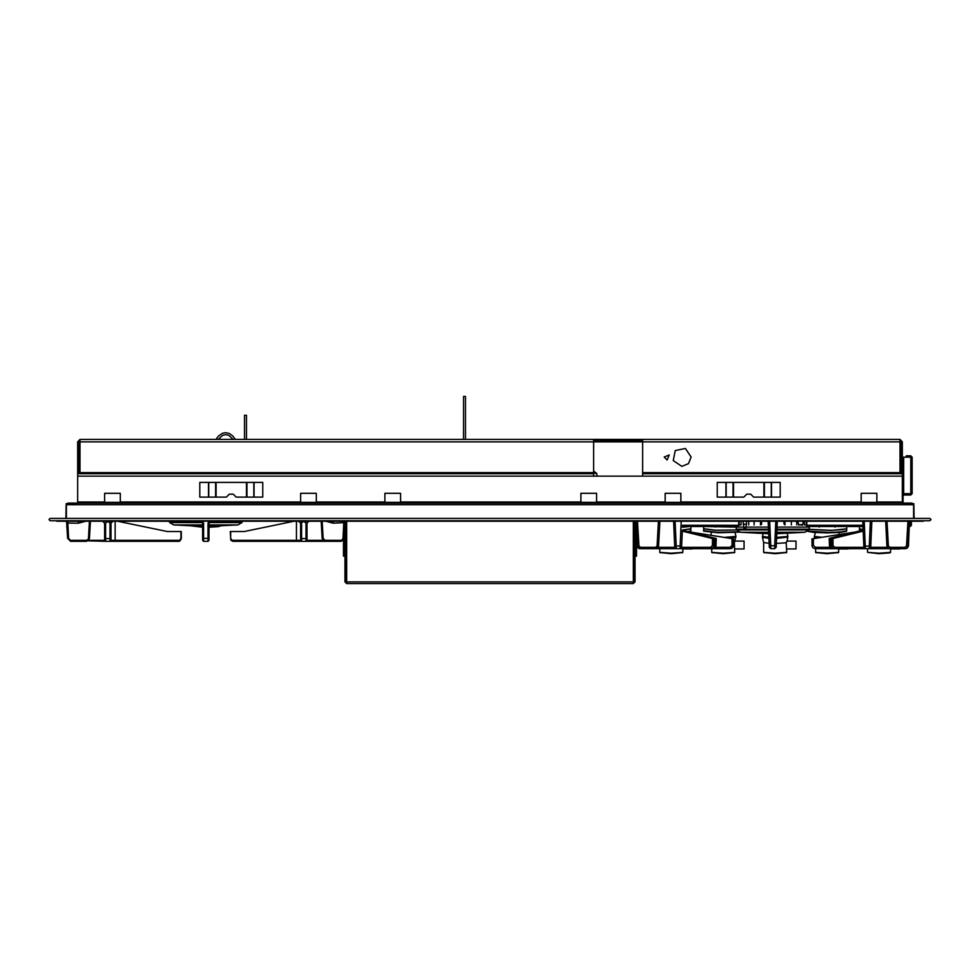 <?xml version="1.0" encoding="UTF-8"?>
<svg xmlns="http://www.w3.org/2000/svg" width="980" height="980" viewBox="0 0 980 980"><rect width="100%" height="100%" fill="white"/><g stroke="black" fill="none" stroke-linecap="round" stroke-linejoin="round"><path stroke-width="1.47" d="M899.15 501.981L898.366 503.157L898.366 501.981M50.078 518.359L49 519.547L50.102 520.711L49 519.486L50.078 518.359L929.922 518.359L931 519.486L929.824 520.711L931 519.547L929.922 518.359L50.078 518.359M66.444 504.725L68.012 503.157L911.988 503.157L913.556 504.725L66.444 504.725L66.444 518.359M90.454 503.157L90.454 501.981M889.546 501.981L889.546 503.157M914.144 518.359L913.801 503.745L901.502 503.157M78.498 503.157L66.199 503.745L65.856 518.359M65.072 521.287L914.928 521.287M593.635 473.316L596.661 473.316L593.635 471.111M795.993 541.07L795.993 548.91L795.993 541.07L787.038 541.07M744.065 541.07L744.065 548.91L744.065 541.07L735.11 541.07L733.53 542.945M639.977 548.726L637.894 547.869L637.037 545.787L638.703 548.433L639.977 548.726L637.894 547.869L637.037 545.787L638.703 548.433L639.977 548.702L638.25 547.771L637.478 545.958L639.181 548.457L640.418 548.726L638.397 547.93L637.478 545.958L638.948 545.946L640.418 547.318L639.977 548.726M682.264 531.172L681.553 547.318L710.721 547.306L712.46 545.358L713.93 545.297L712.926 547.722L710.5 548.726L712.644 547.979L713.734 546.436L713.93 538.927L682.264 531.172L682.313 530.107M714.922 538.645L716.27 538.522L715.829 548.726L714.641 548.726L730.1 548.726L730.1 547.318L732.06 545.358L733.53 545.297L731.595 548.384L730.1 548.726L732.244 547.979L733.334 546.436L733.53 538.927L685.669 531.332M871.833 521.287L870.706 547.293L869.236 548.726L889.84 548.726L887.819 547.918L886.9 545.946L887.598 547.685L889.522 548.714L905.042 548.726L905.042 547.318L906.512 545.946L907.982 545.958L907.223 547.771L905.483 548.702L907.223 547.771L907.982 545.958L907.223 547.771L905.483 548.702L907.223 547.771L907.982 545.958L906.819 548.139L905.042 548.726L906.819 548.139L907.946 546.277L909.44 521.287L908.411 546.117L907.321 548.09L905.483 548.726L907.321 548.09L908.411 546.117L907.321 548.09L905.483 548.726L907.321 548.09L908.411 546.117L909.44 521.287M833 545.358L831.53 545.297L831.53 538.927L833 538.571L833.049 545.799L834.96 547.318L834.96 548.726L833.833 548.543L832.277 547.44L831.53 545.297L832.277 547.44L834.58 548.702L865.377 548.726L863.895 547.244L862.768 521.287L863.196 531.172L833 538.571M859.803 531.332L811.93 538.927L812.126 546.436L813.216 547.979L815.36 548.726L813.216 547.979L812.126 546.436L811.93 538.927M639.977 548.702L637.514 546.252L639.977 548.702L637.514 546.252L636.02 521.287M710.5 547.318L710.5 548.726L680.083 548.726L680.145 545.958L676.163 545.958L676.225 548.726L655.62 548.726L657.409 548.126L658.523 546.264L656.563 548.58L655.62 548.726L655.62 547.318L657.09 545.934L658.56 545.946L659.859 521.287M776.785 532.226L804.764 532.226L776.723 533.72L776.123 547.318L776.209 545.358L776.123 547.318L774.666 548.726L774.727 545.787L770.733 545.787L770.807 548.726L774.666 548.726L776.136 547.281L777.263 521.287M769.337 547.318L770.807 548.726L769.325 547.244L768.198 521.287M681.553 547.318L680.083 548.726L676.225 548.726L674.755 547.318L673.628 521.287M864.238 521.287L865.377 548.726L869.236 548.726L869.285 546.277L863.846 545.946M811.93 545.297L813.4 545.358L815.36 547.318L815.36 548.726L829.631 548.726L829.19 538.473L830.513 537.995L830.82 548.726L829.631 548.726L834.96 548.726M716.27 538.498L683.183 530.572L682.386 530.107L690.888 528.82M863.196 531.172L863.074 530.107L830.513 537.995M829.19 538.498L830.538 538.645M911.4 521.287L911.4 525.243L910.151 526.493L910.322 521.287M899.885 548.91L890.575 548.91L890.538 552.389L879.06 553.21L867.545 552.316L879.06 553.21L890.538 552.389L890.575 548.91L899.885 548.91M202.615 527.191L190.512 525.77M208.005 541.377L208.985 540.397L208.005 541.377L208.985 540.397L208.005 541.377L203.595 541.377L203.595 538.437L208.005 538.437L208.005 541.377L208.985 540.397L208.985 527.191L218.369 526.579L208.985 526.579L218.295 526.579L221.088 525.77M202.615 526.407L173.766 524.876L202.615 524.876M208.985 524.876L237.834 524.876L208.985 526.407L208.985 538.412L208.985 523.246L210.945 521.287M768.736 533.72L740.696 532.226L768.675 532.226M740.696 532.226L736.58 529.911L735.98 527.068L743.71 527.068M745.89 527.068L768.455 527.068M777.018 527.068L809.48 527.068L808.88 529.911L804.764 532.226M203.595 523.136L203.595 538.437L202.615 538.412L202.615 540.397L202.615 523.234L203.595 523.136L200.863 521.287M346.724 582.622L345.94 579.621L344.96 579.621L344.96 581.887L346.724 583.651L346.724 581.887L633.276 581.887L633.276 583.651L635.04 581.887L635.04 579.621L634.06 579.621L633.276 582.622M903.707 493.651L903.021 493.651L903.021 457.195L912.135 457.195L912.135 493.651L903.707 493.651L903.707 457.195M208.985 540.397L208.985 523.246L208.005 523.136L210.737 521.287M102.863 521.287L107.8 521.348L110.005 523.136L110.005 541.377L178.826 541.377L181.239 538.437L180.933 531.577L167.311 531.577L176.584 531.577M110.005 523.136L110.985 523.246L110.985 540.397L110.005 541.377L105.595 541.377L105.595 538.608L110.985 538.559L110.985 540.397L115.187 540.397L114.525 541.377L111.512 541.377M333.2 521.287L333.2 523.246L344.96 522.597L344.348 531.699M90.381 521.287L89.364 538.608L86.424 541.377L70.597 541.377L67.657 538.437L70.597 541.377L70.597 540.397L105.595 541.377L104.615 540.397L104.615 523.234L105.595 523.136L105.595 538.608L104.615 538.559M300.088 541.377L297.075 541.377L301.595 541.377L301.595 538.608L300.615 538.559L300.615 540.397L296.413 540.397L296.413 521.287M343.858 521.287L342.963 538.412L341.003 541.377L343.49 540.005L341.003 541.377L306.005 541.377L306.985 540.397L306.985 523.246L306.985 540.397L306.005 541.377L306.005 523.136L306.985 523.246L308.945 521.287L306.985 523.246M180.982 538.437L180.933 531.577M230.668 531.577L230.668 538.437L230.668 531.577L244.29 531.577L294.037 521.287M322.984 540.397L306.985 540.397L306.005 541.377L301.595 541.377L300.615 540.397L300.615 523.234L303.8 521.348L307.793 521.483M66.652 522.634L67.657 538.437L66.75 523.136L78.4 523.246L85.738 521.287M67.743 521.287L68.637 538.412L70.597 540.397L86.424 540.397L89.364 538.608L86.424 541.377M208.434 482.38L254.126 482.38L254.126 497.081L236.18 497.081L233.24 494.141L229.32 494.141L226.38 497.081L199.749 497.081L199.749 482.38L208.434 482.38L208.434 497.081M725.874 482.38L771.566 482.38L771.566 497.081L753.62 497.081L750.68 494.141L746.76 494.141L743.82 497.081L717.189 497.081L717.189 482.38L725.874 482.38L725.874 497.081M77.665 472.581L77.665 441.809L80.017 439.457L80.017 472.581L77.665 472.581L77.665 473.757L593.635 473.757L593.635 439.457L899.983 439.457L642.635 439.457L642.635 473.757L902.335 473.757L902.335 476.109L642.635 476.109L642.635 473.757M902.335 473.757L902.335 441.809L899.983 439.457L899.983 472.581L642.635 472.581M681.933 439.457L677.033 439.457L681.933 439.457M711.333 439.457L706.433 439.457L711.333 439.457M888.223 439.457L882.343 439.457M593.635 473.757L593.635 476.109L642.635 476.109M593.635 476.109L77.665 476.109L77.665 473.757M802.62 525.109L798.7 524.619L802.62 524.619L803.453 521.287M745.78 529.029L744.371 529.911L745.78 529.029L743.82 529.029L745.78 529.029L745.78 527.559L743.82 527.559L745.78 527.559L746.515 524.129L743.085 524.129L746.515 524.129L746.515 521.287M896.002 503.157L889.546 502.654L895.696 502.654L895.353 501.981M885.614 521.287L886.9 545.946L888.37 545.934L889.681 547.318L905.042 547.318L889.84 547.318L889.84 548.726M202.003 521.826L169.369 521.826L169.65 522.561L202.493 522.561M209.107 522.561L241.95 522.561L237.834 524.876M209.597 521.826L242.232 521.826L241.95 522.561M736.58 529.911L768.577 529.911M776.883 529.911L808.88 529.911M736.298 529.176L768.541 529.176M776.92 529.176L809.162 529.176M325.176 541.377L322.236 538.608L325.176 541.377L325.176 540.397L323.216 538.559L322.2 521.287M321.22 521.287L322.236 538.608L323.216 538.559M78.4 521.287L78.4 523.246M216.004 439.457L218.381 436.063L222.448 433.258L225.621 432.658L229.443 433.491L232.922 436.051L235.323 439.457M181.239 538.437L181.239 531.577L181.116 539.38L178.826 541.377L180.933 538.437M230.619 538.437L232.775 541.377L232.101 540.397L296.413 540.397L297.075 541.377L232.775 541.377L235.776 541.377L232.775 541.377L230.79 540.127L230.361 531.577M465.5 396.422L463.54 396.422L465.5 396.422L465.5 439.457M463.54 396.422L463.54 439.457M807.557 531.319L813.51 532.397L827.169 532.826L840.803 532.385L846.475 531.332M691.145 457.096L685.4 448.497L675.257 450.518L673.236 460.661L681.835 466.407L688.413 463.687L691.145 457.096M846.708 528.82L831.04 530.364L809.088 529.47L830.477 530.364L846.598 528.943M846.72 526.493L846.72 528.771L842.31 529.739L831.077 530.266L809.113 529.371M807.851 531.099L828.909 532.348L841.6 531.858L846.72 530.829L846.72 528.869M218.258 439.457L222.558 435.353L225.657 434.618L228.781 435.353L233.069 439.457M692.125 548.91L682.815 548.91L682.778 552.389L671.3 553.21L659.822 552.389L659.785 548.726M682.092 552.634L671.3 553.663L660.508 552.634M786.266 542.308L787.026 541.107L786.266 542.785L786.646 552.389L775.168 553.21L763.689 552.389L763.653 542.553L762.428 537.42L768.933 538.29M785.96 552.634L775.168 553.663L764.376 552.634M703.763 528.943L715.927 530.278L736.617 529.984L715.437 530.266L703.652 528.82M736.568 529.886L715.4 530.168L703.64 528.771L703.64 526.493M734.339 542.785L734.718 552.389L723.24 553.21L711.762 552.389L711.725 548.726M734.032 552.634L723.24 553.663L712.448 552.634M703.664 531.221L718.034 532.777L739.704 532.115M847.945 548.91L838.635 548.91L838.598 552.389L827.12 553.21L815.642 552.389L815.605 548.726M837.912 552.634L827.12 553.663L816.328 552.634M890.048 552.879L879.06 553.663L867.582 552.389L879.06 553.663L890.048 552.879M664.195 457.096L669.217 455.026L667.135 460.037L664.195 457.096M703.64 528.869L703.64 530.829L716.846 532.263L738.663 531.76M244.51 415.238L246.47 415.238L244.51 415.238L244.51 439.457M246.47 415.238L246.47 439.457M900.142 503.157L899.934 501.981L899.726 503.157M65.66 521.287L56.705 521.287L65.66 521.287M913.556 518.359L913.556 504.725M50.176 520.711L929.824 520.711M900.718 501.981L901.159 503.083M80.066 501.981L79.858 503.157M78.841 503.083L79.282 501.981M56.705 521.274L923.258 521.287M690.9 526.493L690.9 528.771L682.313 530.033M690.778 528.943L682.399 530.119M682.448 527.007L687.458 526.493M682.435 527.191L689.577 526.493M689.197 531.895L690.655 531.332M84.782 503.157L85.162 501.981M596.661 473.316L597.041 476.109M787.442 537.15L776.515 538.4M786.266 542.785L776.295 543.435M769.153 543.312L763.653 542.565M787.026 541.07L787.908 536.44L776.564 537.432M786.683 548.91L795.993 548.91M768.896 537.31L762.428 536.428L762.428 537.42M787.908 536.428L787.124 533.169M707.082 526.493L738.724 526.591M704.963 526.493L735.98 527.093M736.372 527.068L738.724 526.873M735.527 537.15L729.463 538.29M734.339 542.308L735.98 536.44L724.085 537.432M734.755 548.91L744.065 548.91M735.98 536.428L735.049 532.52M637.037 545.787L636.51 533.12L637.037 545.787M640.418 548.726L655.62 548.726M769.251 545.358L768.957 538.608M769.668 521.287L770.733 545.787L769.263 545.823M710.5 548.726L714.641 548.726L714.947 537.995M870.755 545.946L869.285 545.958L870.363 521.287M675.085 521.287L676.163 545.958L674.706 545.946M681.615 545.946L680.145 545.958L681.223 521.287M775.793 521.287L774.727 545.787L776.197 545.823M911.4 525.243L910.616 525.243L910.616 521.287M910.151 525.709L910.616 525.243M714.481 526.493L731.999 526.493M818.361 526.493L835.879 526.493M810.962 526.493L843.278 526.493M808.843 526.493L845.397 526.493M817.406 538.057L814.38 537.42L814.637 538.498M821.902 537.346L814.38 536.428L814.38 537.42M863.135 529.764L859.46 528.869L859.46 530.829L859.46 528.869L863.135 529.751M863.135 529.666L859.46 528.771L859.46 526.493L859.46 528.771L863.135 529.666M862.902 526.493L806.736 526.481L862.902 526.493M860.783 526.493L863 526.811L860.783 526.493M761.57 522.438L761.57 524.447M783.89 522.438L784.073 524.129M768.357 524.913L768.222 521.973M739.043 524.913L739.043 521.973L739.043 524.913L741.039 524.913L741.039 521.973L741.039 524.913M748.708 524.913L748.708 521.973L748.708 524.913M754.049 524.913L754.049 521.973L754.049 524.913M760.456 524.913L760.456 521.973L760.456 524.913M806.736 527.068L806.736 521.287M785.005 524.913L785.005 521.973L785.005 524.913M791.411 524.913L791.411 521.973L791.411 524.913M796.752 524.913L796.752 521.973L796.752 524.913M804.421 524.913L804.421 521.973L804.421 524.913L806.418 524.913L806.418 521.973L806.418 524.913M777.103 524.913L777.238 521.973M344.96 531.699L343.49 531.699L343.49 556.174L344.96 556.174M345.94 556.174L346.724 556.174M633.276 556.174L634.06 556.174M635.04 556.174L636.51 556.174L636.51 529.568M345.94 531.699L346.724 531.699M633.276 531.699L634.06 531.699M635.04 531.699L636.51 531.699M345.94 526.774L346.724 526.774M633.276 526.774L634.06 526.774M635.04 526.774L636.253 526.774M203.595 541.377L202.615 540.397M346.724 521.287L346.724 581.887M633.276 581.887L633.276 521.287M635.04 521.287L635.04 579.621M634.06 521.287L634.06 579.621M634.06 564.088L633.276 564.835M344.96 579.621L344.96 521.287M345.94 579.621L345.94 521.287M345.94 564.088L346.724 564.835M911.449 493.651L910.763 494.337L903.707 494.337L902.335 495.709M903.021 503.157L903.021 495.709L903.707 495.023L910.763 495.023L912.135 493.651M902.335 493.651L903.021 493.651M902.335 457.195L903.021 457.195M911.449 457.195L906.255 456.509L906.255 455.823L910.763 455.823L912.135 457.195M298.863 521.287L303.8 521.348L306.005 523.136M105.595 523.136L107.8 521.348L111.794 521.483M66.64 521.287L66.64 521.96M66.64 522.585L66.64 521.483M344.96 521.348L344.911 522.757M117.563 521.287L167.311 531.577M88.617 540.397L104.615 540.397L104.615 523.246L102.655 521.287M110.985 538.559L110.985 523.246L112.945 521.287M300.615 538.559L300.615 523.246L298.655 521.287M235.016 531.577L244.29 531.577M67.657 538.437L68.637 538.412L67.657 538.437L70.597 541.377L67.657 538.437M208.005 523.136L208.005 538.437L208.985 538.412M200.655 521.287L202.615 523.246L200.655 521.287M254.126 497.081L262.812 497.081L262.812 482.38L254.126 482.38M771.566 497.081L780.252 497.081L780.252 482.38L771.566 482.38M77.665 476.109L77.665 501.981L104.615 501.981L104.615 493.357L120.295 493.357L120.295 501.981L300.615 501.981L300.615 493.357L316.295 493.357L316.295 501.981L384.895 501.981L384.895 493.357L400.575 493.357L400.575 501.981L580.895 501.981L580.895 493.357L596.575 493.357L596.575 501.981L665.175 501.981L665.175 493.357L680.855 493.357L680.855 501.981L861.175 501.981L861.175 493.357L876.855 493.357L876.855 501.981L902.335 501.981L902.335 503.157M901.159 501.981L901.159 503.157M899.983 440.632L901.159 441.809L901.159 472.581M80.017 439.457L593.635 439.457M593.635 440.632L642.635 440.632M902.335 472.581L899.983 472.581M902.335 501.981L902.335 476.109M78.841 472.581L78.841 441.809L80.017 440.632M77.665 503.157L77.665 501.981M78.841 503.157L78.841 501.981M895.548 502.373L898.366 502.373M889.546 502.373L90.454 502.373M687.703 531.662L690.9 530.829L690.9 528.869M712.46 545.358L712.46 538.571M658.131 547.318L674.755 547.318M730.1 547.318L715.89 547.318M732.06 538.694L732.06 545.358M888.37 545.934L887.072 521.287M905.042 547.318L889.84 547.318M907.97 521.287L906.512 545.946M834.96 547.318L863.907 547.318M870.693 547.318L887.329 547.318M813.4 545.358L813.4 538.694M829.57 547.318L815.36 547.318M638.948 545.946L637.49 521.287M655.62 547.318L640.418 547.318M658.389 521.287L657.09 545.934M686.6 532.226L686.613 531.564M858.86 532.226L858.848 531.564M774.666 548.726L776.123 547.318M910.151 525.243L909.281 525.243M862.939 525.243L806.736 525.243M738.724 525.243L682.521 525.243M910.151 526.481L909.232 526.481L910.151 526.493M738.724 526.481L682.472 526.481L738.724 526.493M859.46 530.829L860.183 531.234L859.46 530.829M633.276 583.553L346.724 583.553M910.763 493.651L910.763 457.195M89.401 521.287L88.384 538.559M333.2 523.246L325.862 521.287M341.003 540.397L325.176 540.397M115.187 521.287L115.187 540.397L179.499 540.397M232.101 540.397L230.668 538.437M306.985 538.559L301.595 538.608L301.595 523.136M110.005 541.377L110.985 540.397M246.446 482.38L246.446 497.081M216.114 482.38L216.114 497.081M253.869 482.38L253.869 497.081M246.96 482.38L246.96 497.081M208.691 482.38L208.691 497.081M215.6 482.38L215.6 497.081M763.886 482.38L763.886 497.081M733.555 482.38L733.555 497.081M771.309 482.38L771.309 497.081M764.4 482.38L764.4 497.081M726.131 482.38L726.131 497.081M733.04 482.38L733.04 497.081M899.983 441.809L80.017 441.809M593.635 472.581L80.017 472.581M682.288 552.879L682.778 552.389M660.312 552.879L659.822 552.389M786.156 552.879L786.646 552.389M764.18 552.879L763.689 552.389M763.151 533.414L762.428 536.428M715.4 526.529L715.4 527.167M731.08 526.529L731.08 527.167M734.228 552.879L734.718 552.389M712.252 552.879L711.762 552.389M711.431 532.52L710.77 535.313M819.28 526.529L819.28 527.167M834.96 526.529L834.96 527.167M838.108 552.879L838.598 552.389M816.132 552.879L815.642 552.389M815.311 532.52L814.38 536.428M838.929 532.52L839.419 534.566M867.545 548.726L867.545 552.316L867.545 548.726M169.65 522.561L173.766 524.876M738.724 527.068L738.724 521.287M346.724 583.651L633.276 583.651M178.826 541.377L180.124 540.923M798.7 525.109L797.867 521.287M743.085 521.287L744.371 529.911"/></g></svg>

